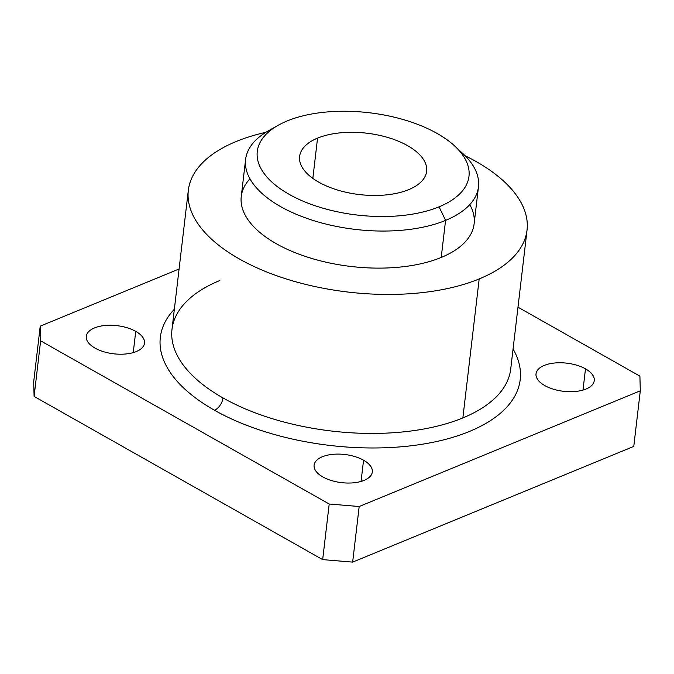 <?xml version="1.0" encoding="UTF-8"?>
<svg xmlns="http://www.w3.org/2000/svg" width="674" height="674" viewBox="0 0 674 674"><rect width="100%" height="100%" fill="white"/><g stroke="black" fill="none" stroke-linecap="round" stroke-linejoin="round"><path stroke-width="1.01" d="M585.487 368.855L582.993 390.086L585.487 368.855A29.311 14.162 6.7 0 0 554.576 363.008A29.311 14.162 6.7 0 0 536.032 373.809A29.311 14.162 6.7 0 0 544.803 385.595A29.311 14.162 6.7 0 0 575.714 391.442A29.311 14.162 6.7 0 0 594.249 380.642A29.311 14.162 6.7 0 0 585.487 368.855A29.311 14.162 -173.3 0 1 586.026 389.033A29.311 14.162 -173.3 0 1 544.803 385.595A29.311 14.162 -173.3 0 1 544.263 365.418A29.311 14.162 -173.3 0 1 585.487 368.855M135.735 331.364L133.233 352.595L135.735 331.364A29.311 14.162 6.7 0 0 104.824 325.517A29.311 14.162 6.7 0 0 86.28 336.318A29.311 14.162 6.7 0 0 95.042 348.113A29.311 14.162 6.7 0 0 125.954 353.96A29.311 14.162 6.7 0 0 144.497 343.159A29.311 14.162 6.7 0 0 135.735 331.364A29.311 14.162 -173.3 0 1 136.274 351.55A29.311 14.162 -173.3 0 1 95.042 348.113A29.311 14.162 -173.3 0 1 94.503 327.926A29.311 14.162 -173.3 0 1 135.735 331.364M363.556 460.199L361.062 481.43L363.556 460.199A29.311 14.162 6.7 0 0 332.644 454.352A29.311 14.162 6.7 0 0 314.101 465.153A29.311 14.162 6.7 0 0 322.871 476.948A29.311 14.162 6.7 0 0 353.783 482.786A29.311 14.162 6.7 0 0 372.318 471.994A29.311 14.162 6.7 0 0 363.556 460.199A29.311 14.162 -173.3 0 1 364.095 480.385A29.311 14.162 -173.3 0 1 322.871 476.948A29.311 14.162 -173.3 0 1 322.332 456.761A29.311 14.162 -173.3 0 1 363.556 460.199M278.185 125.28L268.606 130.68A117.234 56.658 6.7 0 0 286.298 209.656A117.234 56.658 6.7 0 0 445.573 220.39L439.069 206.825A106.576 51.502 -173.3 0 1 294.268 197.078A106.576 51.502 -173.3 0 1 278.185 125.28A106.576 51.502 -173.3 0 1 287.183 120.941A106.576 51.502 -173.3 0 1 454.697 146.014A106.576 51.502 -173.3 0 1 439.069 206.825L445.573 220.39A117.234 56.658 -173.3 0 1 315.07 221.064A117.234 56.658 -173.3 0 1 245.606 159.468A117.234 56.658 -173.3 0 1 273.737 128.018M245.606 159.468L241.25 196.538A117.234 56.658 6.7 0 0 310.714 258.134A117.234 56.658 6.7 0 0 441.217 257.451L445.573 220.39L441.217 257.451A117.234 56.658 -173.3 0 1 293.544 252.025A117.234 56.658 -173.3 0 1 249.928 178.77M188.324 190.321L171.996 329.316A170.522 82.413 6.7 0 0 222.993 397.93A170.522 82.413 6.7 0 0 462.861 417.922L479.189 278.926A170.522 82.413 -173.3 0 1 289.365 279.912A170.522 82.413 -173.3 0 1 188.324 190.321A170.522 82.413 -173.3 0 1 236.178 141.506A170.522 82.413 -173.3 0 1 265.826 132.323A170.522 82.413 6.7 0 0 236.178 141.506A170.522 82.413 6.7 0 0 239.321 258.934A170.522 82.413 6.7 0 0 479.189 278.926L462.861 417.922A170.522 82.413 -173.3 0 1 222.993 397.93A10.658 6.125 -60.5 0 1 214.5 410.247A181.18 87.561 6.7 0 0 433.433 442.195A181.18 87.561 6.7 0 0 513.074 348.989A181.18 87.561 -173.3 0 1 433.433 442.195A181.18 87.561 -173.3 0 1 214.5 410.247A10.658 6.125 119.5 0 0 222.993 397.93A170.522 82.413 -173.3 0 1 171.996 329.316A170.522 82.413 -173.3 0 1 219.85 280.502M510.707 369.108A170.522 82.413 -173.3 0 1 462.861 417.922A170.522 82.413 6.7 0 0 510.707 369.108L527.043 230.112A170.522 82.413 -173.3 0 1 479.189 278.926A170.522 82.413 6.7 0 0 465.085 155.736A170.522 82.413 -173.3 0 1 527.043 230.112M312.829 178.391L317.564 138.119A63.946 30.903 6.7 0 0 299.618 156.427A63.946 30.903 6.7 0 0 337.506 190.017A63.946 30.903 6.7 0 0 408.688 189.647A63.946 30.903 6.7 0 0 426.634 171.348A63.946 30.903 6.7 0 0 388.746 137.749A63.946 30.903 6.7 0 0 317.564 138.119L312.829 178.391M174.364 309.197A181.18 87.561 6.7 0 0 214.5 410.247A181.18 87.561 -173.3 0 1 174.364 309.197M469.795 204.601A117.234 56.658 -173.3 0 1 441.217 257.451A117.234 56.658 6.7 0 0 474.117 223.894L478.473 186.824A117.234 56.658 -173.3 0 1 445.573 220.39A117.234 56.658 6.7 0 0 462.768 153.495L454.697 146.014M458.387 149.712A117.234 56.658 -173.3 0 1 478.473 186.824M287.183 120.941A106.576 51.502 6.7 0 0 289.146 194.331A106.576 51.502 6.7 0 0 439.069 206.825A106.576 51.502 6.7 0 0 437.106 133.435A106.576 51.502 6.7 0 0 287.183 120.941M317.564 138.119A63.946 30.903 -173.3 0 1 407.509 145.618A63.946 30.903 -173.3 0 1 408.688 189.647A63.946 30.903 -173.3 0 1 318.743 182.157A63.946 30.903 -173.3 0 1 317.564 138.119M40.625 340.833L40.229 326.149L33.7 381.754L34.096 396.43L40.625 340.833L34.096 396.43L322.669 559.614L352.654 562.116L633.771 446.407L640.3 390.81L633.771 446.407L352.654 562.116L359.183 506.519L352.654 562.116L322.669 559.614L329.198 504.017L322.669 559.614L34.096 396.43L33.7 381.754L40.229 326.149L179.082 269.002L40.229 326.149L40.625 340.833L329.198 504.017L40.625 340.833M517.986 307.184L639.904 376.134L640.3 390.81L359.183 506.519L329.198 504.017L359.183 506.519L640.3 390.81L639.904 376.134L517.986 307.184"/></g></svg>
